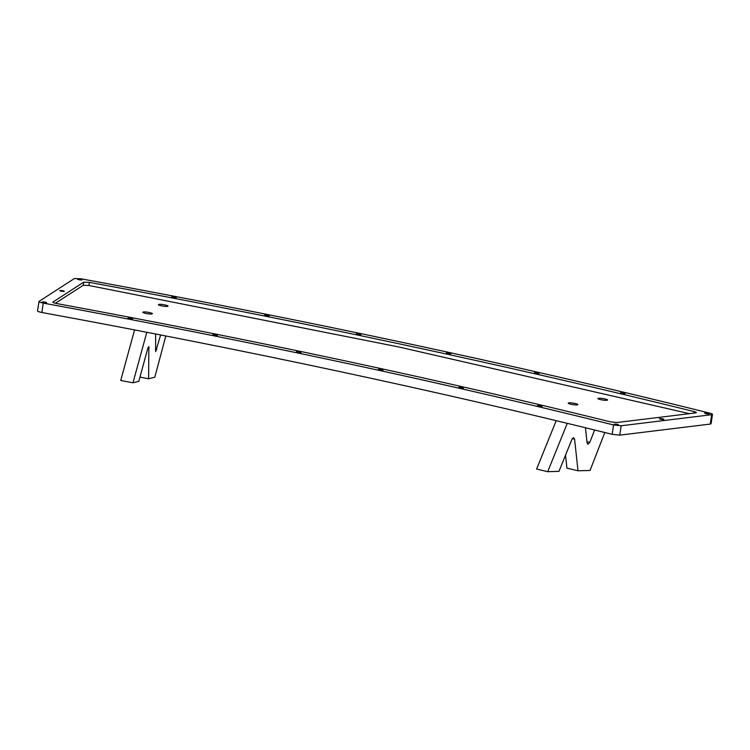 <?xml version="1.0" encoding="UTF-8"?>
<svg xmlns="http://www.w3.org/2000/svg" width="750" height="750" viewBox="0 0 750 750"><rect width="100%" height="100%" fill="white"/><g stroke="black" fill="none" stroke-linecap="round" stroke-linejoin="round"><path stroke-width="1.12" d="M139.941 377.109L148.613 378.769L154.828 377.194L165.816 335.953M160.659 334.941L155.653 351.647L155.616 333.966M134.569 329.897L120.722 380.475L132.975 382.8L138.797 381.291L147.759 348.553L148.847 346.566L148.613 378.769M146.822 332.259L132.975 382.8M567.272 423.319L547.697 471.694L558.975 471.337L571.884 439.453L573.497 437.625L574.584 439.106L577.997 470.784L566.925 468.131L565.519 455.156M577.997 470.784L590.044 470.456L604.809 432.506M594.619 429.994L589.8 442.387L587.897 444.281L587.062 442.809L585.441 427.744M556.209 420.647L536.616 469.041L547.697 471.694M74.4 278.541L81.019 278.794C304.659 319.8 514.266 364.584 709.847 413.147C712.566 413.888 713.175 414.403 711.666 414.694L621.159 425.766L613.566 424.95C436.125 380.925 246.019 340.312 43.256 303.103C40.087 302.466 38.681 301.894 39.028 301.388L74.4 278.541M710.25 424.069L711.094 423.722L712.5 414.347L711.666 414.694L710.25 424.069L619.753 435.141L612.159 434.325C434.719 390.3 244.613 349.688 41.85 312.488C38.681 311.841 37.266 311.269 37.622 310.763M37.5 310.922L39.028 301.388M77.616 279.056C77.944 279.675 79.416 279.994 82.031 279.994C81.703 279.375 80.231 279.066 77.616 279.056L77.447 279.169M171.844 296.7C172.172 297.328 173.634 297.638 176.25 297.647C175.931 297.028 174.459 296.709 171.844 296.7L171.675 296.822M264.862 314.916C265.191 315.544 266.663 315.853 269.278 315.863C268.95 315.244 267.478 314.925 264.862 314.916L264.694 315.038M356.475 333.666C356.803 334.284 358.275 334.603 360.881 334.603C360.562 333.984 359.091 333.666 356.475 333.666L356.306 333.778M446.475 352.894C446.794 353.512 448.266 353.822 450.881 353.831C450.553 353.212 449.081 352.894 446.475 352.894L446.297 353.006M534.647 372.562C534.975 373.181 536.438 373.491 539.053 373.5C538.734 372.881 537.263 372.562 534.647 372.562L534.478 372.675M620.803 392.625C621.131 393.244 622.603 393.562 625.209 393.562C624.891 392.944 623.419 392.625 620.803 392.625L620.634 392.738M704.747 413.044C705.075 413.663 706.547 413.981 709.163 413.981C708.834 413.363 707.362 413.044 704.747 413.044L704.578 413.156M614.25 424.116C614.578 424.734 616.041 425.053 618.656 425.053C618.337 424.434 616.866 424.116 614.25 424.116L614.081 424.228M537.656 405.497C537.984 406.116 539.447 406.434 542.062 406.434C541.744 405.816 540.272 405.497 537.656 405.497L537.488 405.609M459.056 387.197C459.384 387.816 460.856 388.134 463.463 388.144C463.144 387.516 461.672 387.206 459.056 387.197L458.888 387.309M378.628 369.262C378.956 369.881 380.419 370.2 383.034 370.2C382.716 369.581 381.244 369.262 378.628 369.262L378.459 369.375M296.55 351.722C296.878 352.35 298.341 352.659 300.956 352.669C300.628 352.041 299.166 351.731 296.55 351.722L296.381 351.834M213 334.631C213.328 335.25 214.8 335.559 217.406 335.569C217.088 334.95 215.616 334.631 213 334.631L212.831 334.744M128.175 318.009C128.494 318.628 129.966 318.947 132.581 318.947C132.253 318.328 130.781 318.019 128.175 318.009L127.997 318.122M42.253 301.903C42.572 302.531 44.044 302.841 46.659 302.85C46.331 302.222 44.859 301.913 42.253 301.903L42.075 302.016M59.934 290.484C60.263 291.103 61.725 291.412 64.341 291.422C64.022 290.803 62.55 290.484 59.934 290.484L59.766 290.597M659.503 418.575C659.822 419.203 661.294 419.513 663.909 419.522C663.581 418.894 662.119 418.584 659.503 418.575L659.325 418.688M52.819 302.166L83.709 282.15L89.409 282.375C304.003 321.919 505.556 364.978 694.069 411.562C696.413 412.2 696.938 412.641 695.644 412.894L616.866 422.531L610.388 421.837C437.625 379.2 253.003 339.75 56.522 303.506C53.822 302.963 52.622 302.466 52.922 302.044L52.875 302.325M696.366 412.594L695.644 412.894M55.378 303.272L83.241 285.272L88.931 285.497L398.784 346.969L689.419 413.653M577.453 404.822C579.984 404.259 570.684 402.272 568.641 402.938C566.109 403.5 575.409 405.487 577.453 404.822L577.8 404.597M607.153 400.228C609.684 399.666 600.375 397.678 598.331 398.344C595.8 398.906 605.1 400.894 607.153 400.228L607.491 400.003M151.988 313.922C154.519 313.359 145.219 311.372 143.175 312.037C140.644 312.609 149.944 314.597 151.988 313.922L152.334 313.697M167.587 306.319C170.119 305.747 160.819 303.759 158.766 304.434C156.234 304.997 165.544 306.984 167.587 306.319L167.934 306.084M155.334 349.312L156.759 349.584M148.031 347.719L149.175 347.934M589.8 442.387L586.941 441.703M574.584 439.106L572.334 438.562M621.159 425.766L619.753 435.141M613.566 424.95L612.159 434.325M43.256 303.103L41.85 312.488M83.709 282.15L83.241 285.272M89.409 282.375L88.931 285.497M694.069 411.562L693.834 413.109"/></g></svg>
